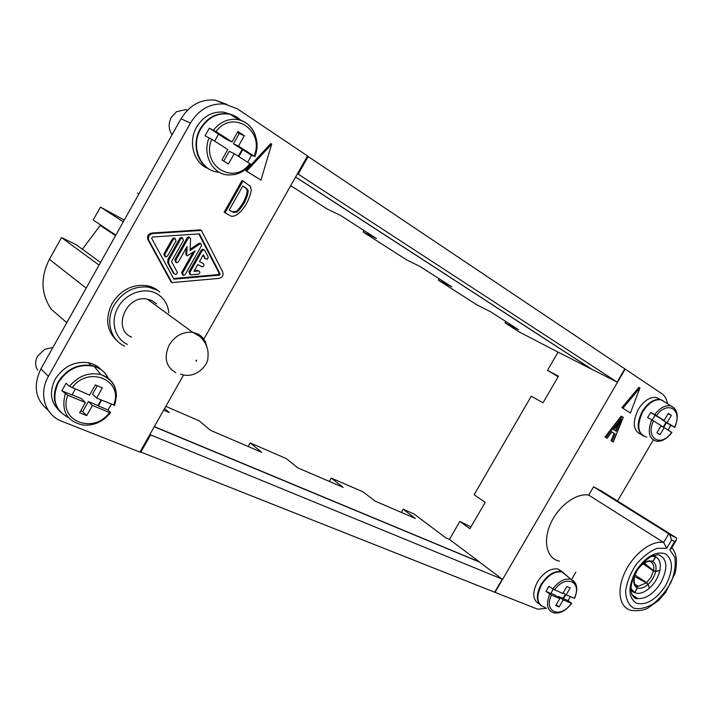 <?xml version="1.0" encoding="UTF-8"?>
<svg xmlns="http://www.w3.org/2000/svg" width="713" height="713" viewBox="0 0 713 713"><rect width="100%" height="100%" fill="white"/><g stroke="black" fill="none" stroke-linecap="round" stroke-linejoin="round"><path stroke-width="1.07" d="M124.267 220.076L100.453 207.073L93.216 220.014L115.818 235.156M123.313 221.77L100.453 207.073M48.163 410.216C35.294 399.663 32.86 385.893 40.882 368.924L181.013 118.777C189.489 105.168 200.843 98.938 215.085 100.105L226.912 104.428M138.883 193.981L137.502 193.089M558.136 376.767L547.495 370.35L558.065 352.133L519.117 331.884L504.991 322.846L518.592 329.727L490.473 311.679L476.899 304.861L438.29 280.138L451.801 286.858L420.117 266.519L406.677 259.906L363.086 231.992L376.384 238.454L340.413 215.362L327.267 209.061L290.699 185.656M165.799 406.357L199.194 420.83L210.38 430.26L261.733 452.345L250.218 442.951L248.186 446.516M163.642 410.153L169.239 412.56L164.569 408.522M250.218 442.951L286.154 458.521L297.856 467.888L343.14 487.362L331.224 478.058L329.299 481.409M331.224 478.058L363.077 491.863L375.109 501.114L415.331 518.422L403.175 509.242L401.348 512.406M154.338 426.606L479.403 561.897L449.431 539.402L445.785 537.852L413.896 513.886L403.175 509.242M547.495 370.35L558.484 376.179L543.03 402.783L531.274 396.178L474.118 494.724L485.205 502.362L469.912 528.707L459.858 521.417L470.963 526.898M295.61 176.984L591.719 369.191L617.146 382.123L297.481 173.669M154.249 426.766L479.493 562.085L502.255 579.17L149.837 434.556M149.267 435.554L150.113 436.115L149.356 435.411M558.065 352.133L591.54 369.156L295.574 177.047M298.417 174.097L298.916 173.214L297.981 172.796M298.916 173.214L298.016 172.733M505.767 321.501L504.991 322.846M183.571 374.958L139.908 452.104L61.683 421.214C44.981 415.135 38.297 393.621 48.431 376.321L190.442 123.037C199.025 109.249 210.487 102.93 224.836 104.08L237.313 108.804L307.526 155.924L203.802 339.201M546.577 608.305L538.039 609.169L536.363 608.67L495.027 592.343L625.194 369.102L624.748 368.879M625.194 369.102L662.056 393.834C664.997 395.884 666.771 399.173 667.395 403.692M439.101 278.712L438.29 280.138M363.951 230.468L363.086 231.992M502.255 579.17L494.653 592.2L140.105 451.757M298.266 172.894L306.982 156.896M617.146 382.123L624.784 368.826L307.446 156.058M298.774 173.125L308.239 156.397M140.497 451.053L141.343 451.614L140.853 452.479M159.783 292.018C156.094 288.658 151.691 286.528 146.575 285.619C132.163 284.113 120.657 290.066 112.057 303.488C104.713 319.05 106.727 331.803 118.108 341.741M149.543 435.67L140.773 451.16M240.869 120.417C237.099 116.674 232.625 114.428 227.429 113.688C216.11 112.779 207.055 117.77 200.282 128.661C191.654 143.286 196.868 163.678 210.29 169.694M201.405 230.415L200.469 229.871L151.637 233.044C148.108 234.016 146.86 236.235 147.903 239.693L171.093 282.009L171.985 282.615L148.785 240.263C147.743 236.805 148.99 234.586 152.529 233.606L201.405 230.415L222.768 272.045C223.641 275.28 222.447 277.393 219.185 278.373L171.985 282.615M231.333 114.561L223.722 112.137C212.429 111.219 203.41 116.183 196.663 127.021C187.671 142.217 193.883 163.464 208.294 168.598M229.666 215.424L225.112 212.697L242.955 181.066L250.361 186.289L251.234 189.872C250.753 193.918 249.104 198.66 246.288 204.096C240.958 212.447 236.092 216.511 231.707 216.28L230.486 215.87M242.955 181.066L241.974 180.585L224.158 212.18L229.524 215.353M271.689 144.079L270.673 143.643L245.709 170.683L260.949 180.139L246.698 171.156L271.689 144.079L260.949 180.139M101.041 369.575C97.654 365.992 93.385 363.692 88.234 362.685C74.402 361.09 63.395 366.589 55.204 379.164C49.126 391.678 50.48 402.185 59.277 410.679M100.533 262.437L76.024 244.612L61.523 237.572L49.393 259.309C40.293 277.455 40.944 294.139 51.354 309.362L66.781 322.686M671.486 548.297L669.81 549.785L674.658 541.55L676.343 540.053L676.459 538.101L675.817 537.495L601.692 491.141L593.572 486.792L588.706 495.098C576.229 492.71 558.217 506.114 550.489 523.877C542.593 541.622 546.996 558.858 559.384 561.113M99.054 265.076L61.523 237.572M671.931 547.539C676.022 553.252 677.796 559.063 675.22 572.94L665.603 592.485L658.554 600.48L647.841 608.109C645.238 609.223 642.921 611.139 631.994 610.506C619.811 608.688 616.121 591.13 624.695 572.708C633.091 554.259 651.495 540.124 663.598 542.45L588.706 495.098M98.207 367.801L98.51 367.257M141.183 451.552L149.962 436.053M651.735 419.77L661.103 425.634L656.949 432.729L660.033 434.663L664.177 427.595L671.851 432.506C667.029 438.753 661.976 441.677 656.718 441.258C648.901 439.074 647.244 431.909 651.735 419.77L647.645 417.595L650.675 412.408L655.051 415.224L652.235 420.046M653.233 440.073L617.52 501.034M575.792 572.272L571.541 579.526M156.379 303.818L152.065 300.672L147.279 299.112C126.246 294.389 111.932 329.254 131.531 337.124M459.858 521.417L449.431 539.402M187.537 110.123L185.54 109.668L176.53 111.718L171.289 117.324C168.206 123.527 168.464 129.338 172.065 134.757M674.658 541.55L671.628 539.964L669.605 534.483L668.767 533.77L593.572 486.792M675.692 537.7L668.767 533.77L663.66 542.459L666.762 548.226L671.628 539.964M635.042 575.043L646.62 582.619L648.064 584.357L649.516 588.082C654.828 583.118 658.286 577.254 659.864 570.507L655.675 571.425L653.465 570.988L643.162 563.876M198.829 233.917L219.141 273.293L218.419 274.576L173.571 278.516M182.501 237.919L181.601 237.367L179.845 238.294L167.894 259.523L167.778 262.883L173.411 273.239L174.364 273.935M202.982 255.334L205.469 258.89M202.626 263.204L199.506 261.493M198.784 270.94L197.902 270.37L194.355 270.628M203.829 249.782L202.938 249.22L201.218 250.138L188.936 271.911L189.836 274.264M200.594 243.543L199.016 243.338L190.13 249.283M193.098 252.233L181.663 272.535L182.555 274.879M186.075 248.276L185.826 254.514L186.868 255.575M189.489 237.411L188.704 236.868L187.323 237.607L174.819 259.817L175.728 262.197M163.892 253.953L164.792 254.532L165.746 256.947L167.537 256.012L176.058 240.869L175.095 238.436L174.186 237.866L172.421 238.802L163.892 253.953L164.81 256.359M218.543 134.196L227.019 139.659L232.037 141.923L215.994 131.584L209.328 128.171L205.041 135.8L211.69 139.249L227.768 149.498L221.912 159.908L228.401 163.972L234.238 153.616L250.628 164.177M223.739 161.049L229.238 151.29L234.238 153.616M238.819 156.539L242.696 149.659L242.197 149.427L238.356 156.245M209.328 128.171L218.579 134.124L214.64 141.129M237.447 132.306L239.247 133.491L233.454 143.803L242.197 149.427M241.324 120.577L236.172 116.656L230.201 114.312C218.062 112.235 208.249 117.092 200.763 128.875C189.961 146.851 200.995 171.726 219.167 172.189M242.696 149.659L251.52 155.336L247.732 162.216M251.52 155.336L254.015 156.094L238.481 146.076L233.454 143.803M238.481 146.076L244.318 135.711L237.901 131.504L232.037 141.923M244.318 135.711L239.247 133.491M219.354 275.165L173.927 279.175L151.673 238.365L152.422 237.028L199.453 233.873L220.076 273.881L219.354 275.165L218.419 274.576M183.464 240.352L171.521 261.573L177.234 272.179L176.958 273.774L175.282 274.541L174.302 273.845L168.678 263.48L168.794 260.111L180.754 238.855L182.51 237.919L183.464 240.352M205.371 258.721L207.34 259.229L208.232 257.09L204.845 250.504L203.865 249.782L202.144 250.709L189.845 272.509L190.745 274.853L198.321 274.238C200.246 273.213 200.415 272.116 198.82 270.958L193.954 271.332L197.786 264.541L202.144 266.831C204.132 266.323 204.551 265.281 203.41 263.703L199.48 261.555L203.303 254.755L205.371 258.721L204.444 258.142M201.565 245.593L200.834 243.686L199.943 243.899L190.086 250.504L190.567 238.677L189.622 237.429L188.241 238.169L175.719 260.405L176.646 262.794L178.419 261.858L187.082 246.475L186.735 255.094L187.323 255.86L195.095 250.896L182.564 273.132L183.464 275.485L185.237 274.55L201.565 245.593M174.186 237.866L175.095 238.436L173.321 239.363L164.792 254.532M660.309 399.44L656.218 397.417C649.703 396.891 643.741 400.849 638.331 409.289C632.11 422.461 633.091 430.893 641.272 434.591M664.864 402.052L660.202 399.423C653.678 398.906 647.707 402.89 642.288 411.356C636.495 423.076 636.843 431.32 643.331 436.071M665.541 402.488L661.459 399.85C654.784 398.817 648.572 402.747 642.814 411.633C636.352 425.643 637.663 434.146 646.736 437.149M663.767 427.372L666.548 422.631L670.781 425.358L668.063 430.073M662.003 419.369L666.013 422.354L663.233 427.096M655.024 415.278L664.133 420.474L654.784 414.574C660.042 407.791 665.372 404.895 670.764 405.866L674.712 408.487M656.548 415.59C667.68 399.619 683.134 410.109 674.605 427.23L670.781 425.358M674.605 427.23L661.833 419.663M666.548 422.631L666.013 422.354M667.19 422.452L671.334 415.376L668.286 413.38L664.133 420.474M671.334 415.376L668.09 413.709M650.675 412.408L654.784 414.574M660.951 425.893L664.177 427.595M562.272 571.737L557.646 568.921C550.293 568.225 543.582 572.521 537.495 581.799C532.005 592.851 532.611 600.266 539.322 604.045M566.853 575.792L561.274 571.47C553.921 570.792 547.192 575.115 541.087 584.419C536.06 594.152 536.078 601.282 541.149 605.818M567.405 576.273L562.504 572.004C555.017 570.765 548.039 575.026 541.568 584.767C535.632 597.236 536.862 604.82 545.276 607.521M570.462 596.683L568.065 600.604L563.404 598.67L565.783 594.606M565.293 594.259L562.913 598.314L558.315 596.407L563.181 599.954L571.648 603.394L568.065 600.604M553.181 589.286L550.757 593.43L545.935 591.433L551.461 595.114L559.812 598.563L555.712 605.551L559.099 606.923L563.181 599.954M545.935 591.433L548.93 586.318L552.709 588.965C558.716 581.345 564.767 578.118 570.863 579.295L575.382 583.136M559.812 598.563L554.937 595.007L550.828 593.305M558.315 596.407L557.878 597.155M574.607 598.35L566.158 594.883L563.208 592.753M566.158 594.883L570.24 587.904L566.888 586.469L562.789 593.466L552.709 588.965M563.404 598.67L562.913 598.314M559.099 606.923L556.167 604.767M108.046 378.282C104.784 371.366 99.187 367.07 91.255 365.404C77.387 363.817 66.336 369.352 58.11 381.99C52.29 393.728 53.199 403.861 60.846 412.417M108.429 378.585C105.577 372.489 100.8 368.407 94.08 366.339C79.446 363.425 67.583 368.764 58.502 382.373C51.425 398.344 54.741 410.082 68.448 417.595M111.397 404.262L108.002 409.913L98.349 405.911L101.594 400.153M101.086 399.94L97.939 405.528L88.376 401.562L92.44 405.456L109.445 412.479L110.417 412.479L108.002 409.913M75.266 389.12L71.968 394.984L61.862 390.786L67.833 395.287L85.382 402.533L79.642 412.738L86.719 415.608L92.44 405.456M61.862 390.786L66.059 383.309L69.491 386.303C78.412 375.858 88.875 371.945 100.898 374.575C111.406 378.246 116.576 385.724 116.388 396.998M97.289 385.733L92.512 394.218L96.603 398.059L102.324 387.89L95.31 384.895L89.562 395.109L69.491 386.303M85.382 402.533L81.344 398.647L72.075 394.797M88.376 401.562L82.699 411.659L80.712 410.848M114.615 405.296L96.603 398.059M86.719 415.608L82.699 411.659M52.887 347.481L44.741 349.29L37.593 356.135C34.999 361.152 35.026 365.84 37.655 370.199M105.31 228.115L100.212 225.397L115.524 235.673M100.212 225.397L82.378 249.229M644.267 563.145L653.527 570.694C654.249 566.55 653.465 563.671 651.165 562.067M635.639 585.213L638.447 586.202L646.388 582.824L634.588 576.541M631.005 588.68L634.757 592.69L637.395 593.359C641.192 593.555 645.203 591.826 649.4 588.18L647.921 584.482L646.388 582.824M635.016 584.428L638.447 586.202L637.101 586.059L637.226 587.797L634.846 592.726M635.149 584.642L636.967 586.024C634.668 585.4 633.786 582.637 634.312 577.726L633.135 578.341M636.967 586.024L637.119 587.744L634.757 592.69M634.169 592.387L631.094 590.792M653.527 570.694L655.71 571.247L659.899 570.373C661.094 563.725 659.748 559.268 655.88 556.996L654.026 555.472M650.969 561.978L652.734 561.443L655.88 556.996M653.973 555.489L655.8 556.951L652.252 556.185M650.657 561.799L652.627 561.389L655.8 556.951M641.736 564.981L641.798 564.188M634.383 577.37L634.356 577.539C635.479 572.726 637.912 568.573 641.655 565.097L641.664 564.34M634.356 577.539L633.197 578.163M618.153 423.807L615.266 430.652M231.894 211.743L236.244 211.449C238.383 209.64 240.753 206.601 243.365 202.314C246.261 196.414 247.491 192.18 247.054 189.631L244.898 187.43L245.878 187.92L242.794 186.013L229.185 210.139L233.891 212.545L237.206 211.966C239.345 210.157 241.725 207.109 244.336 202.822C247.242 196.913 248.472 192.679 248.035 190.121L245.878 187.92M242.741 186.093L244.898 187.43M630.417 412.996L622.886 408.246L639.953 387.881L630.417 412.996L622.886 408.246M621.834 407.693L638.893 387.346L639.953 387.881M607.03 438.299L605.925 437.648L622.217 416.722L623.314 417.399L613.26 441.98L612.084 441.285L615.185 433.896L611.906 431.935L607.03 438.299L605.925 437.648M613.626 429.663L616.282 431.267L621.353 419.431L613.626 429.663M611.879 431.962L614.143 433.326L611.05 440.705L612.084 441.285M614.143 433.326L615.185 433.896M611.05 440.705L613.26 441.98M604.891 437.069L621.175 416.16L622.217 416.722M224.158 212.18L225.112 212.697M245.709 170.683L246.698 171.156M150.603 435.251L150.113 436.115M48.431 376.321L40.882 368.924M190.442 123.037L181.013 118.777M156.388 289.683L148.759 287.179C134.329 285.681 122.788 291.662 114.16 305.128C105.203 320.387 110.479 340.021 124.632 346.09M632.351 595.337L637.707 598.555C646.023 599.018 653.75 593.742 660.871 582.735C668.322 567.717 667.404 558.341 658.117 554.616L652.199 556.211C650.612 556.398 640.711 563.332 636.379 571.585C631.468 580.578 629.962 588.118 631.843 594.205C633.679 597.708 635.631 599.161 637.707 598.555L632.039 594.695M635.684 571.336C627.823 586.942 628.064 597.565 636.379 603.189C646.397 605.613 656.156 599.713 665.657 585.507C673.411 570.445 673.348 559.892 665.452 553.832C655.541 550.855 645.621 556.693 635.684 571.336M669.81 549.785L674.783 557.308C675.951 564.536 674.774 572.664 671.272 581.683C666.548 590.498 660.603 597.833 653.438 603.688C646.067 608.055 639.427 609.526 633.492 608.1C628.572 604.829 625.943 599.205 625.586 591.211C626.825 582.378 630.283 573.555 635.969 564.758C642.582 556.835 649.623 551.363 657.092 548.333L666.762 548.226M671.486 546.942L672.172 547.816M671.61 432.328C660.898 448.014 644.98 438.397 653.509 420.795M168.812 312.873C167.903 303.988 163.696 297.481 156.174 293.364C143.848 286.92 125.746 293.399 118.019 307.365C110.105 321.242 114.731 338.693 127.44 344.406M86.148 288.114L49.393 259.309M648.064 584.357C651.967 580.694 654.507 576.389 655.675 571.425M249.808 163.544C234.105 186.022 200.62 165.79 211.69 139.249M250.664 164.142C246.368 169.614 241.128 173.072 234.942 174.507L228.918 174.997C212.955 174.935 201.886 154.864 209.105 137.761M215.994 131.584C232.732 108.617 265.298 130.72 254.015 156.094M213.41 130.096C220.611 121.406 229.123 117.993 238.944 119.837C247.099 122.057 252.643 127.44 255.584 135.987M151.637 233.044L152.529 233.606M147.903 239.693L148.785 240.263M219.141 273.293L220.076 273.881M179.845 238.294L180.754 238.855M167.894 259.523L168.794 260.111M167.778 262.883L168.678 263.48M173.411 273.239L174.302 273.845M201.218 250.138L202.144 250.709M188.936 271.911L189.845 272.509M197.554 270.361L198.464 270.949M202.492 263.115L203.41 263.703M199.016 243.338L199.943 243.899M187.323 237.607L188.241 238.169M174.819 259.817L175.719 260.405M185.826 254.514L186.735 255.094M181.663 272.535L182.564 273.132M172.421 238.802L173.321 239.363M571.648 603.394C566.158 610.426 560.427 613.626 554.464 613.002C547.272 611.032 545.686 604.722 549.705 594.098M554.464 589.981C565.587 574.001 582.583 581.594 574.295 598.296M571.345 603.323C560.659 619 543.199 612.253 551.461 595.114M110.453 412.756C103.046 421.757 94 425.866 83.305 425.082C66.87 421.508 60.855 411.08 65.275 393.817M72.058 387.774C88.768 364.762 124.383 380.671 113.563 405.171M109.445 412.479C93.786 434.912 57.29 420.804 67.833 395.287M196.654 360.199L195.941 360.484L196.102 361.179L196.654 360.199M206.583 345.957C205.442 340.413 202.465 336.393 197.661 333.88L192.715 332.329C183 331.474 175.175 335.68 169.231 344.949C163.625 357.382 165.799 366.616 175.737 372.641M646.62 582.619L650.969 577.245L653.465 570.988M637.226 587.797C640.354 588.965 643.919 587.86 647.921 584.482M633.982 577.993C633.171 582.922 634.214 586.175 637.119 587.744M655.71 571.247C656.575 566.372 655.577 563.11 652.734 561.443M652.627 561.389C649.543 560.124 645.96 561.184 641.878 564.571M641.736 564.705L639.24 567.298M636.005 572.236L634.017 577.824M618.109 423.914L619.151 424.485M236.244 211.449L237.206 211.966M243.365 202.314L244.336 202.822M247.054 189.631L248.035 190.121M224.836 104.08L215.085 100.105M671.388 548.466L676.343 540.053M663.669 542.468L653.723 536.176M676.459 538.101L669.605 534.483M254.835 156.682C261.234 141.486 253.062 122.903 238.944 119.837L230.201 114.312M181.601 237.367L182.51 237.919M202.938 249.22L203.865 249.782M197.902 270.37L198.82 270.958M199.907 243.124L200.834 243.686M188.704 236.868L189.622 237.429M674.846 427.399C679.079 416.276 677.715 409.093 670.764 405.866L661.459 399.85M574.598 598.367C578.368 588.653 577.12 582.298 570.863 579.295L562.504 572.004M114.552 405.456C118.884 390.483 114.338 380.189 100.898 374.575L94.08 366.339M147.279 299.112L192.715 332.329L199.863 336.456C206.315 342.659 208.98 349.78 207.866 357.828C208.454 364.708 195.612 379.824 180.478 374.093M641.816 564.954C645.737 562.013 648.438 560.873 649.891 561.514M654.507 556.47L653.509 555.659M233.891 212.545L232.928 212.019M146.575 285.619L148.759 287.179L156.682 290.013M223.722 112.137L227.429 113.688M557.646 568.921L561.274 571.47M88.234 362.685L91.255 365.404M656.218 397.417L660.202 399.423M185.54 109.668L187.252 110.417"/></g></svg>

